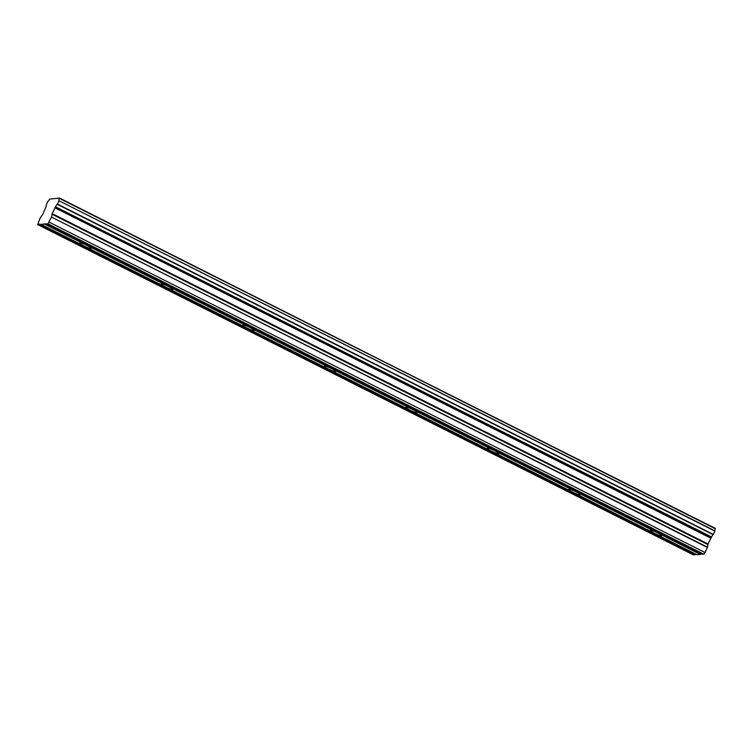 <?xml version="1.0" encoding="UTF-8"?>
<svg xmlns="http://www.w3.org/2000/svg" width="753" height="753" viewBox="0 0 753 753"><rect width="100%" height="100%" fill="white"/><g stroke="black" fill="none" stroke-linecap="round" stroke-linejoin="round"><path stroke-width="1.13" d="M713.185 534.696L714.945 530.893A2.927 0.715 116.7 0 1 715.303 528.757L59.496 198.058L49.557 199.121A2.927 0.715 116.7 0 1 47.91 201.352L46.159 205.164A2.927 0.715 116.7 0 1 45.792 207.301L42.78 214.341L40.22 217.937L37.65 224.582L47.928 223.81L51.505 217.09L707.378 547.459L708.055 544.014L711.538 536.936A2.927 0.715 116.7 0 1 713.185 534.696L57.322 204.327L59.026 200.75L714.889 531.119M700.412 554.434L696.902 554.697L654.216 533.199A6.269 0.885 -155.3 0 0 661.671 535.684A6.269 0.885 -155.3 0 0 657.727 532.936L700.412 554.434L701.749 553.944M44.549 224.065L87.235 245.563A6.269 0.885 24.7 0 1 91.179 248.321A6.269 0.885 24.7 0 1 83.724 245.826L41.039 224.328M168.738 286.62A6.269 0.885 24.7 0 1 172.672 289.368A6.269 0.885 24.7 0 1 165.227 286.884L654.216 533.199A6.269 0.885 24.7 0 1 650.272 530.441A6.269 0.885 24.7 0 1 657.727 532.936L576.224 491.878A6.269 0.885 24.7 0 1 580.168 494.636A6.269 0.885 24.7 0 1 572.713 492.142A6.269 0.885 24.7 0 1 568.769 489.394A6.269 0.885 24.7 0 1 576.224 491.878L494.73 450.831A6.269 0.885 24.7 0 1 498.674 453.579A6.269 0.885 24.7 0 1 491.22 451.094A6.269 0.885 24.7 0 1 487.276 448.336A6.269 0.885 24.7 0 1 494.73 450.831L413.228 409.773A6.269 0.885 24.7 0 1 417.171 412.531A6.269 0.885 24.7 0 1 409.717 410.037A6.269 0.885 24.7 0 1 405.773 407.288A6.269 0.885 24.7 0 1 413.228 409.773L331.734 368.725A6.269 0.885 24.7 0 1 335.678 371.474A6.269 0.885 24.7 0 1 328.223 368.989A6.269 0.885 24.7 0 1 324.279 366.231A6.269 0.885 24.7 0 1 331.734 368.725L250.231 327.668A6.269 0.885 24.7 0 1 254.175 330.426A6.269 0.885 24.7 0 1 246.72 327.931A6.269 0.885 24.7 0 1 242.777 325.183A6.269 0.885 24.7 0 1 250.231 327.668L87.235 245.563A6.269 0.885 -155.3 0 0 79.78 243.078A6.269 0.885 -155.3 0 0 83.724 245.826L165.227 286.884A6.269 0.885 24.7 0 1 161.283 284.135A6.269 0.885 24.7 0 1 168.738 286.62M713.355 534.461L57.492 204.082M46.554 223.914L702.417 554.283L703.801 554.18L705.043 552.533L707.378 547.459M37.65 224.582L693.522 554.952L696.233 554.359M707.472 547.177L51.505 217.09M51.599 216.808L52.183 213.636L55.534 206.783L711.397 537.162M711.538 536.936L55.534 206.783M55.666 206.557A2.927 0.715 116.7 0 1 57.322 204.327M714.945 530.893L59.026 200.75M59.073 200.514A2.927 0.715 116.7 0 1 59.431 198.378L715.35 528.418M54.884 207.772L710.757 538.15M705.043 552.533L49.171 222.163M703.801 554.18L47.928 223.81M700.723 554.029L44.86 223.65M695.207 554.443L39.344 224.065M39.034 224.479L694.897 554.848M55.223 207.197L711.086 537.576M59.431 198.378L715.303 528.757M708.055 544.014L52.183 213.636M51.995 214.2L707.867 544.579"/></g></svg>
